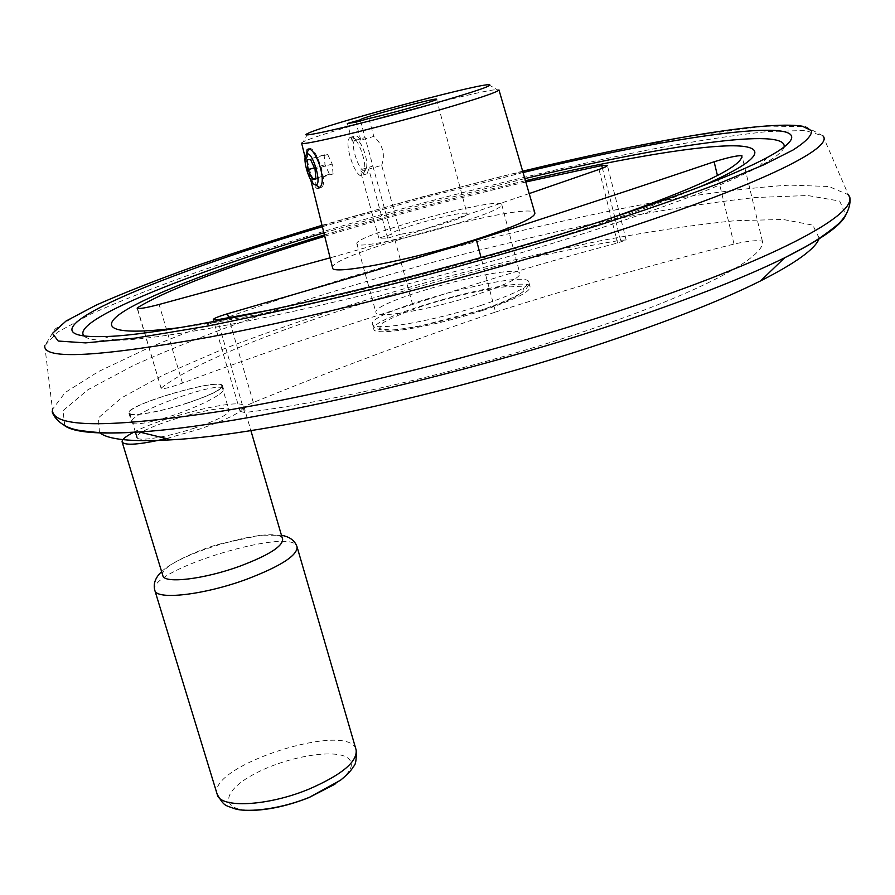 <?xml version="1.0" encoding="UTF-8"?>
<svg xmlns="http://www.w3.org/2000/svg" width="895" height="895" viewBox="0 0 895 895"><rect width="100%" height="100%" fill="white"/><g stroke="black" fill="none" stroke-linecap="round" stroke-linejoin="round"><path stroke-width="0.67" stroke-dasharray="4.47 3.36" d="M387.68 238.193L368.751 169.121L381.673 165.318L400.479 234.255L387.68 238.193L378.865 238.137L391.529 234.255C389.079 230.004 467.38 208.904 467.089 213.883C469.83 216.579 421.444 231.425 400.479 234.255M368.751 169.121L367.062 173.809C365.238 175.252 362.911 173.943 360.103 169.882L372.891 166.123L365.07 137.573L352.238 141.265L353.961 136.364C355.74 134.932 358.022 136.197 360.819 140.157L373.797 136.42C382.847 144.755 385.476 154.387 381.673 165.318M351.075 136.957L349.9 137.528C342.953 142.808 356.646 181.987 363.001 175.006L364.679 170.319C366.089 159.869 357.631 137.707 351.981 137.013L351.075 136.957M360.506 120.87L365.07 137.573M368.897 118.476L373.797 136.42M372.891 166.123L391.529 234.255M456.931 223.672C411.666 237.835 356.053 248.855 356.915 243.809C352.183 235.62 501.771 195.255 501.804 204.72C501.234 208.087 486.276 214.397 456.931 223.672M482.618 310.475C433.963 326.653 373.472 336.766 373.841 329.192C367.677 316.136 528.878 272.639 530.12 287.026C529.907 292.061 514.066 299.881 482.618 310.475M495.55 312.031C577.365 286.109 656.863 263.454 734.023 244.066C748.142 240.923 757.595 239.972 762.395 241.214C766.254 256.675 701.714 292.016 588.362 330.054C476.509 368.058 330.434 402.761 244.581 412.528L240.14 411.364C240.095 409.216 244.48 406.263 253.319 402.493C337.583 368.237 418.323 338.075 495.55 312.031L481.051 257.48M99.457 432.565L98.394 417.898L121.217 398.04L163.539 374.871L220.908 350.012C287.731 324.203 362.005 300.06 443.752 277.607C497.475 263.51 549.933 251.182 601.116 240.621C650.676 231.302 695.258 224.667 734.851 220.718L783.091 219.454L812.805 225.126L819.261 238.35M217.72 395.422C211.287 399.629 201.923 404.227 189.65 409.216C162.409 420.326 132.136 427.128 131.722 422.295C127.258 413.277 222.497 378.932 223.481 389.068C223.851 390.466 221.938 392.581 217.72 395.422M161.301 388.027C220.864 341.219 460.444 266.52 620.593 240.274L626.153 239.972L617.572 242.97C551.913 260.311 483.591 280.806 412.595 304.468C337.672 327.581 260.971 353.793 182.468 383.094C170.184 387.524 163.091 389.314 161.178 388.452L137.483 308.451M332.571 267.784C327.234 254.952 533.062 199.417 534.908 213.189M606.687 219.555L563.537 233.696C472.594 262.638 358.559 292.363 273.725 309.39M698.38 187.48C666.149 201.095 623.39 216.4 570.093 233.394C436.838 276.04 261.497 317.814 178.34 327.794M324.415 234.96C390.846 214.744 457.848 196.654 525.432 180.723M529.191 193.588L394.796 239.39L330.098 257.849M324.728 236.246C391.149 215.919 458.173 197.829 525.812 181.987M308.73 149.331C314.615 142.562 328.375 182.11 321.876 187.133L319.571 187.514M318.575 188.33L317.098 188.431C311.874 186.775 303.562 153.492 307.03 149.857L307.052 149.834M317.759 186.272C310.207 175.946 306.784 164.434 307.522 151.725M301.615 143.133L303.192 141.913C318.642 133.165 479.228 89.836 496.971 89.623L498.962 89.925M475.95 294.847C431.155 309.569 375.564 319.179 375.967 312.556C370.373 301.257 519.055 261.139 519.917 273.713C519.637 278.132 504.981 285.181 475.95 294.847M784.031 147.239C782.745 151.848 774.488 158.281 759.251 166.548C726.628 184.046 668.285 206.331 584.2 233.382C410.962 289.175 182.021 340.055 115.198 340.324C97.879 340.85 87.509 339.44 84.085 336.106M323.889 232.823L423.95 204.239L524.817 178.608M322.368 226.692L422.328 198.231L523.049 172.545M481.241 305.329C432.553 321.462 372.063 331.687 372.465 324.236C366.368 311.426 527.647 267.907 528.811 282.048C528.576 287.004 512.723 294.768 481.241 305.329M355.874 139.855C347.394 141.141 362.743 182.099 366.424 167.98C368.639 160.809 361.535 140.493 356.602 139.9L355.874 139.855M620.593 240.274L602.413 168.215M412.595 304.468L394.796 239.39M762.395 241.214L741.933 155.674M244.581 412.528L217.474 319.728M187.793 402.963C159.869 412.192 129.16 417.417 128.914 413.132C124.729 405.088 221.994 376.806 222.542 385.834C222.061 389.582 210.47 395.288 187.793 402.963M187.614 402.907C160.093 412.002 129.82 417.159 129.574 412.942C125.445 404.999 221.345 377.119 221.882 386.025C221.412 389.717 209.989 395.344 187.614 402.907M195.043 427.911C167.633 437.118 137.36 442.018 137.013 437.476C132.673 428.85 228.315 400.87 229.053 410.469C228.661 414.43 217.328 420.236 195.043 427.911M133.657 432.274C164.177 415.906 243.306 397.1 243.787 406.274C243.328 411.465 228.404 419.128 198.992 429.276L166.403 438.572M162.845 575.664C155.887 559.241 280.068 521.74 282.63 539.293M352.238 141.265L347.349 123.51M360.819 140.157L355.897 122.179M378.865 238.137L360.103 169.882M333.085 173.943L332.19 164.042L327.682 154.488L324.102 154.902L325.019 164.758L329.483 174.256L333.085 173.943L315.957 178.966M329.483 174.256L315.879 178.239M332.19 164.042L315.006 169.043M327.682 154.488L310.509 159.455M324.102 154.902L307.007 159.836M325.019 164.758L314.436 167.835M322.021 225.327L421.981 196.945L522.658 171.191M822.885 135.816L805.601 126.587L764.643 126.105L684.149 137.002L504.567 175.644L409.295 200.424L295.652 233.36C220.864 256.406 158.639 278.446 108.977 299.467C86.86 309.323 68.87 319.202 55.009 329.136L44.75 345.772L57.504 332.19L90.328 314.29C120.624 300.731 157.229 286.299 200.167 270.995C268.757 247.512 343.232 224.813 423.592 202.874C504.064 181.416 579.848 163.572 650.956 149.364C695.762 140.996 734.661 135.055 767.653 131.543L805.03 130.491L822.885 135.816L849.21 196.721M44.75 345.772L52.469 409.384L65.145 392.547L98.316 371.649L147.82 348.222C225.249 315.566 329.461 281.276 436.838 251.987C518.798 230.205 596.238 212.753 669.158 199.607C715.194 192.089 755.346 187.256 789.603 185.12L828.781 186.496L848.203 194.674M64.798 425.785L63.03 410.66L87.956 389.705L134.362 365.026C173.988 347.394 219.655 329.528 271.375 311.415C325.232 293.571 381.158 276.611 439.165 260.546C497.385 245.252 554.251 231.771 609.775 220.114C663.575 209.743 712.04 202.225 755.156 197.538L807.659 195.513L839.734 201.095L845.797 215.069M480.57 310.296C447.556 320.69 411.666 328.577 390.858 330.076L379.39 328.61L382.467 323.095C391.562 317.759 405.759 311.807 425.047 305.251C455.868 295.652 489.117 288.201 510.508 286.176L523.676 286.959L522.87 291.927C514.905 297.151 500.808 303.282 480.57 310.296M182.468 383.094L159.097 304.479M617.572 242.97L598.99 169.457M253.319 402.493L228.695 317.859M734.023 244.066L717.432 175.487M154.813 590.297C146.601 570.193 293.806 525.667 297.095 546.979M217.228 794.436C206.387 765.706 350.292 720.061 356.143 749.976M253.766 810.311C219.387 811.441 221.199 791.527 253.923 774.231C285.807 756.812 334.987 748.209 347.965 758.099C355.17 764.229 350.84 772.922 334.987 784.165M363.001 175.006L367.062 173.809M349.9 137.528L353.961 136.364M436.592 99.255L467.089 213.883M319.168 187.928L321.876 187.133M305.128 157.296L310.778 180.018M356.915 243.809L375.967 312.556M501.804 204.72L519.917 273.713M307.902 133.422L303.192 141.913M488.636 84.656L496.971 89.623M759.251 166.548L767.004 157.643M115.198 340.324L104.033 336.531M52.469 409.384L52.637 411.644M530.12 287.026L528.811 282.048C529.281 290.797 513.383 300.149 481.13 310.106L419.33 326.216C398.946 329.863 394.001 330.065 385.342 330.188C377.779 329.919 373.483 327.939 372.465 324.236L373.841 329.192M305.34 156.189L306.235 154.343M356.602 139.9L351.981 137.013M366.424 167.98L364.343 172.355M161.156 388.464L137.148 308.227M626.153 239.972L607.381 165.43M240.106 411.376L213.267 319.582M128.914 413.132L131.699 422.306M222.542 385.834L223.493 389.068M129.574 412.942L135.413 432.184M221.882 386.025L229.053 410.469M243.787 406.274L250.88 430.562M161.615 571.614C169.58 563.47 195.199 551.04 218.335 544.35L260.501 535.199L281.455 535.277"/><path stroke-width="1.34" d="M360.226 119.84C358.515 118.33 437.621 96.996 436.592 99.255C438.841 100.027 389.661 114.012 368.897 118.476L355.897 122.179L347.349 123.51L360.226 119.84L360.506 120.87M432.43 103.977C367.308 122.682 292.43 140.202 307.902 133.422C322.01 125.692 472.549 85.07 488.636 84.656C495.103 84.812 476.375 91.245 432.43 103.977M819.261 238.35C815.457 248.788 795.912 262.962 760.605 280.873C725.509 298.415 678.018 317.456 618.121 337.974C467.503 389.862 265.546 435.004 171.538 439.814C132.024 442.096 107.993 439.68 99.457 432.565M498.962 89.925L534.908 213.189C534.651 218.111 513.998 227.162 472.952 240.352C409.06 260.624 330.725 275.559 332.571 267.784L310.778 180.018M273.725 309.39L217.474 319.728L213.29 319.571C213.558 318.486 218.29 316.539 227.498 313.742C315.152 288.436 398.13 263.857 476.408 240.005C558.592 213.592 637.833 187.514 714.109 161.771C728.071 157.453 737.346 155.417 741.933 155.674C742.425 166.649 697.339 187.939 606.687 219.555M178.34 327.794C107.053 336.777 95.855 326.876 130.155 307.623C165.228 288.123 239.547 260.926 324.415 234.96M525.432 180.723C611.844 160.473 689.754 146.59 729.872 145.807C769.219 145.191 764.509 159.388 698.38 187.48M330.098 257.849L159.097 304.479C146.388 307.824 139.083 309.066 137.159 308.227L137.304 307.858C166.481 289.622 240.005 262.246 324.728 236.246M525.812 181.987L601.742 165.575L607.369 165.43C607.325 166.179 604.528 167.522 598.99 169.457L529.191 193.588M317.098 188.431L319.168 187.928C328.745 182.043 313.619 142.685 307.03 149.857L308.73 149.331M319.571 187.514L317.759 186.272M306.235 154.343L308.685 149.364M498.951 89.892C497.933 92.062 477.259 98.987 436.95 110.689C374.278 128.779 298.863 146.713 301.615 143.133L305.128 157.296M84.085 336.106C69.273 320.857 187.111 273.948 323.889 232.823M524.817 178.608C663.71 145.348 789.155 126.609 784.031 147.239M523.049 172.545C697.977 129.887 853.685 110.588 767.004 157.643C733.732 175.33 673.734 198.063 587.03 225.853C408.232 283.2 171.784 336.017 104.033 336.531C5.437 339.462 149.722 277.819 322.368 226.692M307.007 159.836L310.509 159.455L315.006 169.043L315.957 178.966L312.433 179.246L307.981 169.714L307.007 159.836M307.142 153.884L305.34 156.189C303.17 163.237 310.599 184.493 315.331 184.806L315.79 184.84C322.301 185.198 313.149 152.374 307.142 153.884M137.483 308.451L137.304 307.858M602.413 168.215L601.742 165.575M481.051 257.48L476.408 240.005M166.403 438.572C139.564 444.681 124.808 445.811 122.134 441.973C121.664 439.736 125.513 436.503 133.657 432.274M250.88 430.562L282.63 539.293C282.753 546.397 268.433 555.392 239.659 566.255C204.06 579.266 163.975 583.965 162.845 575.664L122.134 441.973M315.879 178.239L312.433 179.246M314.436 167.835L307.981 169.714M522.658 171.191C648.92 140.75 765.292 120.322 802.211 126.173L811.496 130.603C812.179 135.212 806.037 141.678 793.093 149.98L763.569 164.904L720.307 182.938C684.943 196.329 643.841 210.605 597.021 225.775C532.861 245.655 465.792 264.83 395.814 283.279C326.888 300.53 263.857 314.839 206.734 326.216L135.503 338.086L85.607 342.897L58.231 341.04L52.447 333.387L66.04 321.036L96.112 305.128C123.118 293.146 155.562 280.37 193.432 266.777C233.517 252.994 276.376 239.178 322.021 225.327M822.885 135.816C835.359 147.63 757.103 186.518 604.483 235.206C479.787 275.145 321.036 315.969 210.079 336.979C98.305 357.049 43.195 359.969 44.75 345.772M848.203 194.674C862.769 210.851 784.725 255.601 628.682 307.746C501.211 350.549 337.795 391.954 223.437 410.883C108.273 428.481 51.283 427.978 52.469 409.384M845.797 215.069C841.132 225.518 820.749 239.759 784.646 257.794C746.799 276.443 694.956 296.961 629.118 319.325C463.386 375.956 239.804 426.288 139.15 431.961C98.875 434.534 74.095 432.475 64.798 425.785M228.695 317.859L227.498 313.742M717.432 175.487L714.109 161.771M281.455 535.277C289.756 536.731 294.981 540.636 297.095 546.979C297.364 555.56 280.426 566.367 246.304 579.389C203.937 594.996 156.166 600.388 154.813 590.297C153.067 583.853 155.338 577.622 161.615 571.614M308.562 789.289C267.56 806.272 219.857 808.543 217.228 794.436C224.376 806.429 224.544 804.963 234.837 808.744C243.619 811.955 275.145 811.239 309.502 797.266L340.559 780.205C347.484 774.522 351.78 769.935 353.458 766.444C355.684 765.057 356.579 759.564 356.143 749.976C357.407 761.891 341.554 775.003 308.562 789.289M334.987 784.165L309.077 797.534C289.275 805.321 270.838 809.583 253.766 810.311M52.637 411.644C50.612 408.746 55.076 427.183 80.528 430.54C106.628 434.142 115.567 432.844 139.15 431.961L171.538 439.814M849.21 196.721C849.489 193.186 854.915 211.377 834.599 227.073C813.857 243.317 805.478 246.684 784.646 257.794L760.605 280.873M315.331 184.806L319.66 187.413M135.413 432.184L137.013 437.476M154.813 590.297L217.228 794.436M297.095 546.979L356.143 749.976"/></g></svg>
